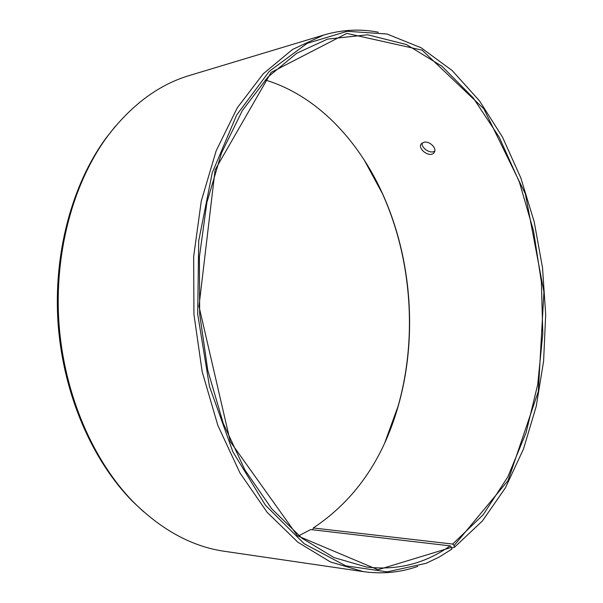 <?xml version="1.0" encoding="UTF-8"?>
<svg xmlns="http://www.w3.org/2000/svg" width="603" height="603" viewBox="0 0 603 603"><rect width="100%" height="100%" fill="white"/><g stroke="black" fill="none" stroke-linecap="round" stroke-linejoin="round"><path stroke-width="0.9" d="M312.806 529.803L313.274 527.979L452.672 544.064L454.104 545.527L508.05 480.599L538.313 391.46L543.929 291.965L525.364 193.864L483.832 108.804L422.123 50.155L346.831 33.391L271.139 72.39L215.113 169.858L198.975 306.294L230.286 441.622L297.46 535.788L377.96 569.767L451.564 547.351L451.918 549.099L439.316 556.991L426.087 563.33L387.141 571.863L345.715 565.81L304.183 543.718L265.478 505.276L232.864 451.775L209.46 386.417L197.678 314.095L198.711 240.831L212.256 172.737L236.662 115.03L269.3 71.32L307.138 43.363L347.215 31.296L386.998 34.017L421.098 47.75L452.197 70.566L479.506 100.867L502.487 137.092L520.788 177.825L534.183 221.761L542.519 267.709L545.685 314.54L543.605 361.137L536.218 406.362L523.502 448.986L505.51 487.684L482.392 520.984L454.474 547.26L451.692 547.991M452.672 544.064L483.222 514.721L507.816 476.913L526.035 432.848L537.71 384.495L542.806 333.64L541.373 281.903L533.519 230.851L519.379 182.038L499.163 137.107L473.204 97.867L442.022 66.3L406.445 44.539L367.694 34.793L327.55 39.105L296.804 53.2L267.928 77.071L242.361 110.545L221.572 152.808L206.904 202.329L199.397 256.946L199.668 313.952L207.779 370.37L223.223 423.291L245.006 470.129L271.78 508.872L301.982 538.23L334.054 557.602L366.534 567.024C397.256 570.672 425.123 563.624 450.147 545.873L451.564 547.351M454.104 545.527L454.474 547.26M378.337 32.223C360.368 28.71 342.18 29.637 323.773 35.012L292.568 49.431L263.255 73.754L237.296 107.794L216.183 150.735L201.281 201.033L193.661 256.494L193.932 314.374L202.163 371.667L217.849 425.401L239.979 472.971L267.167 512.339L297.844 542.195L330.414 561.951L363.405 571.636C382.4 574.244 400.528 572.488 417.781 566.375M115.15 126.562L105.955 138.162C71.991 184.39 53.041 254.089 58.144 324.399C63.428 394.701 92.41 460.858 132.796 501.59L143.589 511.721M323.773 35.012L189.621 75.443C158.672 84.624 131.183 105.058 107.153 136.76C72.971 183.274 53.893 253.494 59.041 324.339C64.355 395.169 93.54 461.815 134.183 502.804C162.606 530.632 192.802 546.815 224.761 551.346L363.405 571.636M384.918 442.383L398.04 406.339C417.6 337.77 411.736 258.37 382.317 193.42L364.039 159.697M313.274 527.979C354.639 500.49 382.973 459.788 398.266 405.872C417.736 337.605 411.894 258.521 382.611 193.849C358.001 139.383 316.078 95.266 265.214 79.98M298.869 535.758L310.658 529.555L450.147 545.873M424.015 142.24C429.758 140.778 437.507 148.677 434.047 152.642C430.15 158.393 416.967 148.843 421.324 143.785L424.015 142.24M422.198 142.964C421.015 148.021 430.602 154.413 434.755 151.014M132.796 501.59L134.183 502.804M105.955 138.162L107.153 136.76M382.611 193.849L382.317 193.42M398.266 405.872L398.04 406.339M434.047 152.642L434.371 152.129"/></g></svg>
